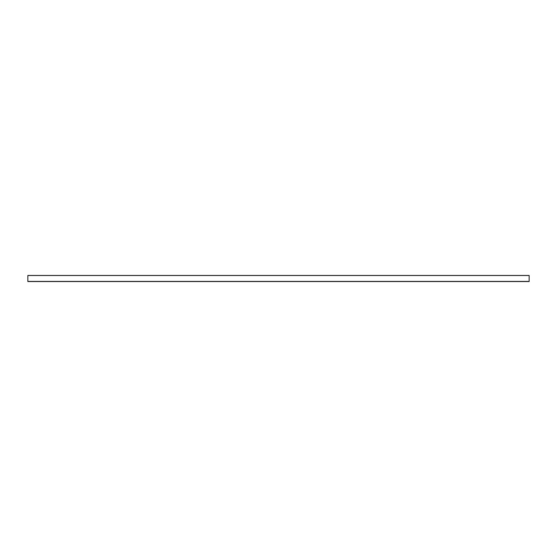 <?xml version="1.0" encoding="UTF-8"?>
<svg xmlns="http://www.w3.org/2000/svg" width="557" height="557" viewBox="0 0 557 557"><rect width="100%" height="100%" fill="white"/><g stroke="black" fill="none" stroke-linecap="round" stroke-linejoin="round"><path stroke-width="0.84" d="M27.85 281.543L27.85 275.457L529.15 275.457L27.85 275.506L529.15 275.506L529.15 281.417L27.85 281.417L529.15 281.543L27.85 281.543"/></g></svg>
